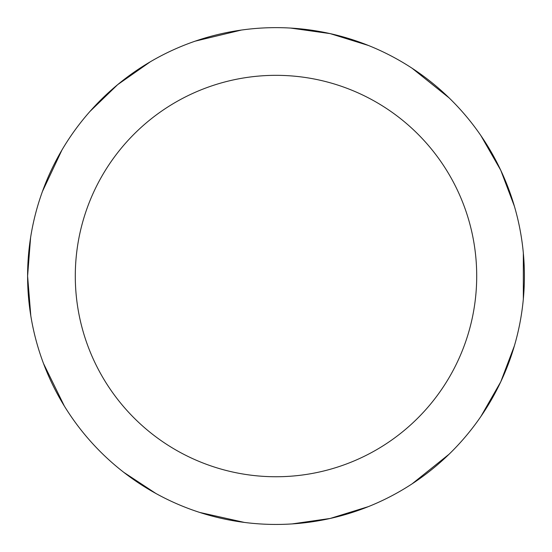 <?xml version="1.0" encoding="UTF-8"?>
<svg xmlns="http://www.w3.org/2000/svg" width="552" height="552" viewBox="0 0 552 552"><rect width="100%" height="100%" fill="white"/><g stroke="black" fill="none" stroke-linecap="round" stroke-linejoin="round"><path stroke-width="0.83" d="M75.293 276.041A200.707 200.707 0 0 1 376.354 102.224A200.707 200.707 0 0 1 376.354 449.859A200.707 200.707 0 0 1 75.293 276.041M30.588 237.643L27.6 276.041A248.4 248.4 0 0 1 400.2 60.92A248.4 248.4 0 0 1 400.2 491.163A248.4 248.4 0 0 1 27.6 276.041L30.808 315.847M43.525 363.547L64.37 406.106M123.751 472.319L155.926 493.495M199.665 512.428L244.419 522.427M292.063 523.924L330.186 518.459L368.329 506.646M412.109 483.835L449.093 454.206M480.909 416.456L500.761 381.805L514.409 345.793M523.337 298.97L523.337 253.113M514.409 206.296L500.761 170.278L480.909 135.633M449.093 97.883L412.109 68.255M368.329 45.443L330.186 33.624L290.642 28.076M241.314 30.077L195.235 41.138M150.379 61.748L117.666 84.649L89.976 111.428M61.962 149.985L42.435 191.475"/></g></svg>
